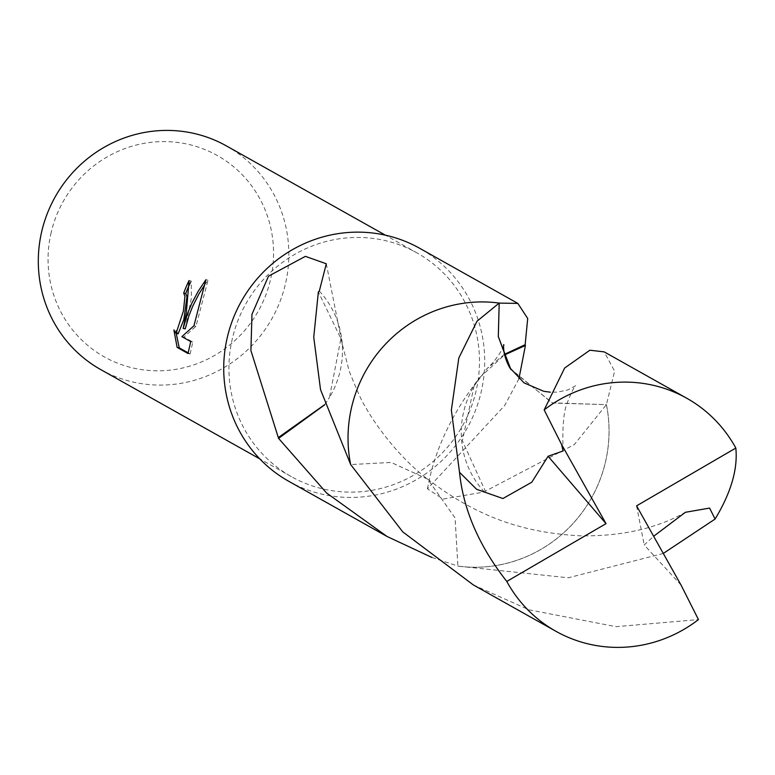 <?xml version="1.0" encoding="UTF-8"?>
<svg xmlns="http://www.w3.org/2000/svg" width="775" height="775" viewBox="0 0 775 775"><rect width="100%" height="100%" fill="white"/><g stroke="black" fill="none" stroke-linecap="round" stroke-linejoin="round"><path stroke-width="0.58" stroke-dasharray="3.88 2.91" d="M100.769 369.607A128.282 124.31 119.3 0 0 285.394 284.115A128.282 124.31 119.3 0 0 226.377 145.894M232.393 338.423A128.282 124.31 119.3 0 0 291.41 476.654A128.282 124.31 119.3 0 0 476.034 391.152A128.282 124.31 119.3 0 0 417.018 252.931A128.282 124.31 119.3 0 0 232.393 338.423M51.169 232.471A115.456 111.881 119.3 0 0 134.511 368.328A115.456 111.881 119.3 0 0 270.446 279.93A115.456 111.881 119.3 0 0 187.114 144.072A115.456 111.881 119.3 0 0 51.169 232.471M499.187 303.103A133.629 129.493 119.3 0 0 351.647 407.127A133.629 129.493 119.3 0 0 350.678 464.554L391.142 462.452L427.693 479.173L455.07 517.942L457.889 566.089A133.639 129.502 119.3 0 0 605.449 462.065A133.639 129.502 119.3 0 0 606.428 404.627L552.614 403.058L510.909 369.549M431.937 557.458L457.889 566.089A133.629 129.493 119.3 0 0 605.44 462.065A133.629 129.493 119.3 0 0 606.408 404.637L614.633 371.196L604.2 351.879M350.649 464.506L350.668 464.564A133.639 129.502 119.3 0 1 351.647 407.127A133.639 129.502 119.3 0 1 499.197 303.093M518.93 378.781L504.69 405.49L427.48 488.831L443.019 499.061L484.433 491.98A133.629 129.493 119.3 0 0 485.373 491.166L574.323 444.588L606.408 404.637M288.794 481.314A133.629 129.493 119.3 0 0 481.11 392.257A133.629 129.493 119.3 0 0 419.643 248.271M188.209 352.877L190.146 353.962L188.015 353.507M178.153 333.822L175.944 330.392L173.881 329.947M175.944 330.392L176.216 333.405M185.235 328.852L191.425 297.862L191.163 280.996A126.151 122.237 119.3 0 0 190.437 282.478M191.163 280.996L189.071 280.54M190.146 353.962L192.791 342.046L183.956 337.086L195.959 326.265L208.01 280.211L204.619 284.938M192.791 342.046L190.718 341.591M183.956 337.086L181.883 336.631M195.959 326.265L193.924 325.829M208.01 280.211L205.888 279.746M319.3 291.119A89.086 86.325 -60.7 0 1 342.308 344.846A89.086 86.325 -60.7 0 1 329.501 397.381L340.884 338.588L318.36 291.923M324.618 404.686L329.549 397.265L324.667 404.831M504.331 354.378L486.778 368.861L474.174 385.814L479.812 377.444L504.467 354.969M474.097 385.931L462.384 440.791L485.373 491.166M484.433 491.98A89.086 86.325 -60.7 0 1 474.242 385.708M473.36 584.951L528.986 609.799L616.067 626.675L698.449 619.593M663.293 553.437L568.288 577.792L457.899 566.118L455.09 517.933L427.703 479.153L391.152 462.433L350.658 464.554M681.06 585.096L644.209 544.99L653.654 536.271M510.231 368.512L552.023 402.864L606.438 404.637A133.649 129.512 119.3 0 1 457.899 566.118M636.575 505.852L644.209 544.99M291.41 476.654L259.799 458.897M326.314 263.771L342.308 344.846M340.874 338.588L349.176 371.041C357.139 391.046 362.448 402.767 365.112 406.216C370.111 415.952 393.584 453.152 427.693 479.173M509.747 367.689L509.252 366.856M503.789 345.447C504.099 344.817 500.282 356.142 486.787 368.871M427.48 488.831C434.32 450.595 451.767 413.463 479.812 377.444M417.018 252.931L385.407 235.183M427.713 479.153C480.442 519.647 527.3 532.745 579.768 535.816C631.722 536.726 665.308 523.667 685.391 512.294M563.086 450.982C562.224 427.161 563.658 410.992 567.387 402.477C571.776 391.578 574.556 385.998 575.699 385.737L567.833 389.951L557.39 392.131L550.376 392.189"/><path stroke-width="1.16" d="M186.349 312.567L183.191 328.406L187.657 313.303L191.793 303.335L198.197 291.264L205.888 279.746L193.924 325.829L181.883 336.631L190.718 341.591L188.015 353.507L177.117 347.384L173.881 329.947L176.08 333.366L183.423 310.93L184.963 296.302L183.694 293.134A128.282 124.31 -60.7 0 1 189.071 280.54L186.349 312.567M385.407 235.183L226.377 145.894A128.282 124.31 119.3 0 0 41.753 231.386A128.282 124.31 119.3 0 0 100.769 369.607L259.799 458.897M431.937 557.458L387.016 536.455L326.585 492.987L278.574 438.379A133.629 129.493 -60.7 0 1 278.312 437.584L250.906 350.571L251.972 314.292L268.489 276.191L305.369 256.351L326.314 263.771L319.3 291.119A133.629 129.493 119.3 0 0 318.36 291.923L313.739 337.183L320.53 389.66L350.649 464.506M510.909 369.549L498.315 336.592L499.207 303.103A133.629 129.493 119.3 0 0 499.187 303.103L517.855 303.412L419.643 248.271A133.629 129.493 119.3 0 0 227.317 337.328A133.629 129.493 119.3 0 0 288.794 481.314L387.016 536.455M190.437 282.478A126.151 122.237 119.3 0 0 185.738 293.57L186.998 296.748L183.83 319.581L178.153 333.822L176.08 333.376M185.738 293.57L183.694 293.134M176.216 333.405L179.248 347.849L188.209 352.877M179.248 347.849L177.117 347.384M204.619 284.938L198.991 293.87L192.704 306.261L188.935 315.842L185.235 328.852L183.191 328.406M278.312 437.584L324.618 404.686M278.574 438.379L324.667 404.831M517.855 303.412L527.707 318.486L525.14 344.701A133.629 129.493 -60.7 0 1 525.411 345.495L518.93 378.781M525.14 344.701L504.331 354.378M525.411 345.495L504.467 354.969M686.737 398.234L604.2 351.879L589.872 350.222L564.655 368.028L544.157 409.907L561.536 444.395L563.086 450.982L548.09 456.272L531.786 482.234L502.907 498.528L476.654 489.306L459.507 472.285L451.36 410.14L458.829 357.953L476.983 321.238L499.197 303.083A133.649 129.512 119.3 0 0 350.658 464.554L402.777 531.892L473.36 584.951L555.888 631.276A133.629 129.493 119.3 0 0 590.86 644.519A133.629 129.493 119.3 0 0 698.449 619.593L681.06 585.096L636.575 505.852L735.824 448.047A133.629 129.493 119.3 0 0 686.737 398.234A133.629 129.493 119.3 0 0 651.736 384.972A133.629 129.493 119.3 0 0 544.157 409.907M561.536 444.395L606.021 523.648L506.782 581.444A133.629 129.493 119.3 0 0 555.888 631.276M506.782 581.444C479.057 546.104 463.305 509.717 459.517 472.285M653.654 536.271L685.391 512.294L709.59 508.08L715.102 519.037L663.293 553.437M499.197 303.083L498.296 336.592L510.231 368.512M735.824 448.047C737.936 469.011 731.028 492.677 715.092 519.047M606.021 523.648L548.09 456.272M509.747 367.689C501.357 352.741 504.031 341.417 503.789 345.447M550.376 392.189L543.837 391.327L524.103 382.898L509.727 367.699"/></g></svg>
